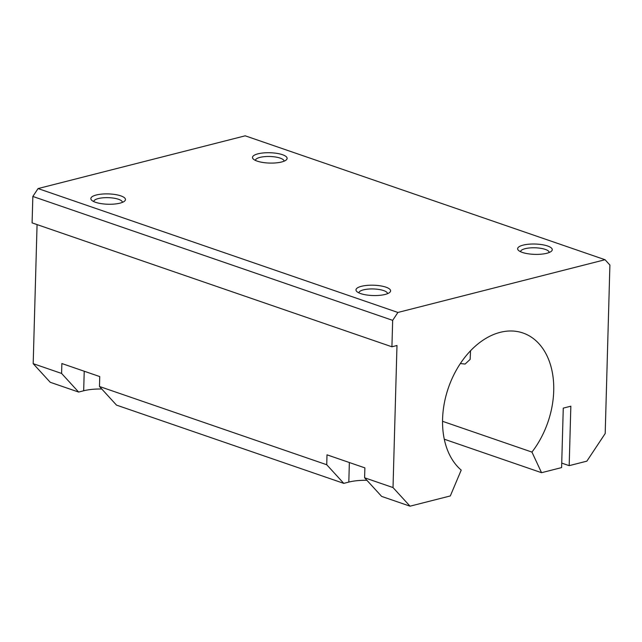 <?xml version="1.0" encoding="UTF-8"?>
<svg xmlns="http://www.w3.org/2000/svg" width="642" height="642" viewBox="0 0 642 642"><rect width="100%" height="100%" fill="white"/><g stroke="black" fill="none" stroke-linecap="round" stroke-linejoin="round"><path stroke-width="0.96" d="M284.045 161.214A14.317 4.277 1.6 0 0 284.045 161.166A14.317 4.277 1.6 0 0 280.177 158.109A14.317 4.277 1.6 0 0 264.528 156.648A14.317 4.277 1.6 0 0 255.428 160.364A14.317 4.277 1.6 0 0 255.428 160.412M257.185 161.118A17.318 5.168 -178.4 0 1 253.333 159.064A17.318 5.168 -178.4 0 1 261.045 153.221A17.318 5.168 -178.4 0 1 282.448 154.69A17.318 5.168 -178.4 0 1 286.212 159.978A17.318 5.168 -178.4 0 1 257.185 161.118M122.381 202.382A14.317 4.277 1.6 0 0 122.389 202.334A14.317 4.277 1.6 0 0 118.513 199.277A14.317 4.277 1.6 0 0 102.864 197.816A14.317 4.277 1.6 0 0 93.764 201.532A14.317 4.277 1.6 0 0 93.764 201.58M95.522 202.286A17.318 5.168 -178.4 0 1 91.67 200.232A17.318 5.168 -178.4 0 1 99.382 194.39A17.318 5.168 -178.4 0 1 120.784 195.858A17.318 5.168 -178.4 0 1 124.548 201.155A17.318 5.168 -178.4 0 1 95.522 202.286M387.519 293.683A14.317 4.277 1.6 0 0 387.519 293.635A14.317 4.277 1.6 0 0 383.651 290.577A14.317 4.277 1.6 0 0 368.002 289.117A14.317 4.277 1.6 0 0 358.902 292.832A14.317 4.277 1.6 0 0 358.902 292.88M360.66 293.587A17.318 5.168 -178.4 0 1 356.808 291.532A17.318 5.168 -178.4 0 1 364.52 285.69A17.318 5.168 -178.4 0 1 385.922 287.159A17.318 5.168 -178.4 0 1 389.686 292.447A17.318 5.168 -178.4 0 1 360.66 293.587M549.183 252.515A14.317 4.277 1.6 0 0 549.183 252.467A14.317 4.277 1.6 0 0 545.315 249.409A14.317 4.277 1.6 0 0 529.666 247.948A14.317 4.277 1.6 0 0 520.566 251.664A14.317 4.277 1.6 0 0 520.566 251.712M522.323 252.418A17.318 5.168 -178.4 0 1 518.471 250.364A17.318 5.168 -178.4 0 1 526.183 244.522A17.318 5.168 -178.4 0 1 547.586 245.99A17.318 5.168 -178.4 0 1 551.35 251.279A17.318 5.168 -178.4 0 1 522.323 252.418M366.911 480.304A27.702 8.274 1.6 0 0 348.815 482.078L343.767 483.362L326.73 464.736L327.003 454.825L364.881 467.874L364.608 477.784L381.637 496.402L410.045 506.185L450.315 495.937L461.213 470.096A76.189 52.636 -71 0 1 446.535 393.771A76.189 52.636 -71 0 1 500.174 332.347A76.189 52.636 -71 0 1 522.949 332.989A76.189 52.636 -71 0 1 531.945 452.088L541.543 472.697L444.28 439.208M470.546 350.749L470.145 359.392L465.105 364.054L460.354 363.532M442.539 421.304L531.945 452.088M410.045 506.185L393.016 487.567L396.981 345.5L391.925 346.792L392.663 320.358L397.904 312.461L605.029 259.721L609.9 265.042L605.197 433.527L586.868 461.157L569.181 465.659L570.842 406.193L563.267 408.127L561.606 467.593L541.543 472.697M101.773 389.004A27.702 8.274 1.6 0 0 83.677 390.777L78.629 392.061L61.592 373.443L61.865 363.532L99.743 376.573L99.47 386.484L116.507 405.11L343.767 483.362M37.067 224.596L33.183 363.661L50.22 382.279L78.629 392.061M605.029 259.721L245.204 135.815L38.079 188.563L32.838 196.452L32.1 222.886L391.925 346.792M569.181 465.659L561.734 463.099M364.608 477.784L393.016 487.567M33.183 363.661L61.592 373.443M99.47 386.484L326.73 464.736M38.079 188.563L397.904 312.461M32.838 196.452L392.663 320.358M349.36 462.529L348.815 482.078M84.222 371.228L83.677 390.777"/></g></svg>
